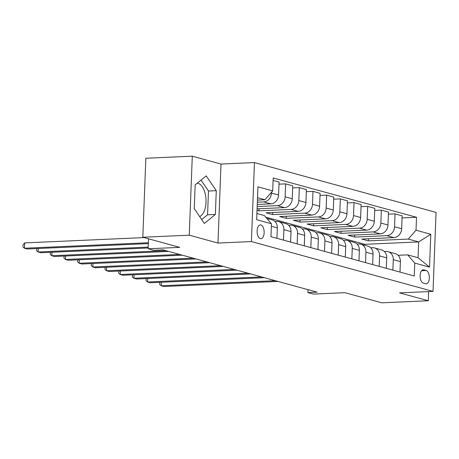 <?xml version="1.0" encoding="UTF-8"?>
<svg xmlns="http://www.w3.org/2000/svg" width="459" height="459" viewBox="0 0 459 459"><rect width="100%" height="100%" fill="white"/><g stroke="black" fill="none" stroke-linecap="round" stroke-linejoin="round"><path stroke-width="0.69" d="M199.619 216.516A16.828 8.532 87.5 0 0 205.988 199.579A16.828 8.532 87.5 0 0 198.104 183.353A16.828 8.532 87.5 0 0 197.209 183.198M260.368 238.634A6.902 3.5 87.5 0 0 260.936 238.697A6.902 3.5 87.5 0 0 264.143 232.202A6.902 3.5 87.5 0 0 260.896 224.967A6.902 3.5 87.5 0 0 260.322 224.904A6.902 3.5 87.5 0 0 257.12 231.399A6.902 3.5 87.5 0 0 260.368 238.634M192.287 156.186L145.847 158.246L142.812 237.24L189.257 235.174L217.973 243.052L251.412 241.566L254.447 162.578L221.008 164.064L192.287 156.186L189.257 235.174M251.412 241.566L433.015 291.39L436.05 212.397L254.447 162.578M433.015 291.39L399.577 292.876L428.293 300.754L428.649 291.585M428.293 300.754L381.854 302.814L344.927 292.687L313.348 294.087L307.88 292.59L317.163 292.176L162.911 249.857L153.622 250.27L148.154 248.767L179.733 247.367L142.812 237.24M426.187 270.535L423.783 269.875A6.69 3.391 87.5 0 0 423.232 269.806A6.69 3.391 87.5 0 0 420.128 276.1A6.69 3.391 87.5 0 0 423.273 283.111L425.682 283.771A6.69 3.391 87.5 0 0 426.233 283.834A6.69 3.391 87.5 0 0 429.337 277.54A6.69 3.391 87.5 0 0 426.187 270.535L421.614 270.735M416.02 230.206L430.789 234.256L429.526 267.132L414.758 263.082L407.655 254.871L418.046 257.723L418.654 241.927L408.258 239.076L416.02 230.206L416.514 217.285L273.203 177.972L272.703 190.887L264.946 199.757L257.516 197.72M256.908 213.515L264.338 215.552L271.441 223.762L270.948 236.678L414.259 275.997L414.758 263.082M271.441 223.762L256.673 219.712L257.935 186.836L272.703 190.887M148.538 238.806L148.154 248.767M307.989 289.658L307.88 292.59M364.744 245.267L364.779 244.314L418.654 241.927L430.789 234.256M407.655 254.871L398.085 255.296M283.478 240.12L283.88 229.661A8.629 7.338 -74.7 0 0 278.733 221.668A8.629 7.338 -74.7 0 0 276.777 221.456L275.01 221.531M297.151 243.872L297.552 233.413A8.629 7.338 -74.7 0 0 292.406 225.421A8.629 7.338 -74.7 0 0 290.449 225.203L288.682 225.283M310.829 247.619L311.231 237.165A8.629 7.338 -74.7 0 0 306.078 229.173A8.629 7.338 -74.7 0 0 304.128 228.955L302.355 229.035M324.502 251.371L324.903 240.918A8.629 7.338 -74.7 0 0 319.757 232.925A8.629 7.338 -74.7 0 0 317.8 232.707L316.033 232.788M338.18 255.124L338.581 244.67A8.629 7.338 -74.7 0 0 333.429 236.678A8.629 7.338 -74.7 0 0 331.478 236.46L329.705 236.54M351.852 258.876L352.254 248.422A8.629 7.338 -74.7 0 0 347.107 240.43A8.629 7.338 -74.7 0 0 345.151 240.212L343.384 240.292M365.525 262.628L365.926 252.175A8.629 7.338 -74.7 0 0 360.78 244.182A8.629 7.338 -74.7 0 0 358.823 243.964L357.056 244.045M379.203 266.381L379.604 255.927A8.629 7.338 -74.7 0 0 374.458 247.935A8.629 7.338 -74.7 0 0 372.501 247.717L370.734 247.791M392.875 270.133L393.277 259.674A8.629 7.338 -74.7 0 0 388.13 251.681A8.629 7.338 -74.7 0 0 386.174 251.469L384.407 251.543M368.399 238.749L368.319 240.849L408.258 239.076M368.319 240.849L361.755 239.047L393.897 237.619A8.629 7.338 -74.7 0 0 401.654 228.748L402.147 215.833L395.038 213.883L388.394 214.175M354.727 235.002L354.646 237.096L386.782 235.668A8.629 7.338 -74.7 0 0 394.539 226.798L395.038 213.883M354.646 237.096L348.083 235.295L380.218 233.866A8.629 7.338 -74.7 0 0 387.975 224.996L388.475 212.081L381.36 210.13L374.716 210.429M341.048 231.25L340.968 233.344L373.11 231.915A8.629 7.338 -74.7 0 0 380.867 223.045L381.36 210.13M340.968 233.344L334.404 231.543L366.546 230.114A8.629 7.338 -74.7 0 0 374.303 221.244L374.796 208.329L367.688 206.378L361.044 206.676M327.376 227.498L327.296 229.592L359.431 228.163A8.629 7.338 -74.7 0 0 367.194 219.293L367.688 206.378M327.296 229.592L320.732 227.79L352.868 226.362A8.629 7.338 -74.7 0 0 360.625 217.497L361.124 204.576L354.015 202.626L347.365 202.924M313.698 223.745L313.617 225.839L345.759 224.411A8.629 7.338 -74.7 0 0 353.516 215.546L354.015 202.626M313.617 225.839L307.054 224.038L339.195 222.615A8.629 7.338 -74.7 0 0 346.952 213.745L347.452 200.824L340.337 198.873L333.693 199.172M300.025 219.993L299.945 222.087L332.081 220.664A8.629 7.338 -74.7 0 0 339.844 211.794L340.337 198.873M299.945 222.087L293.381 220.286L325.517 218.863A8.629 7.338 -74.7 0 0 333.28 209.993L333.773 197.077L326.665 195.127L320.021 195.419M286.347 216.241L286.267 218.335L318.408 216.912A8.629 7.338 -74.7 0 0 326.165 208.042L326.665 195.127M286.267 218.335L279.703 216.539L311.845 215.11A8.629 7.338 -74.7 0 0 319.602 206.24L320.101 193.325L312.986 191.374L306.342 191.667M272.675 212.488L272.594 214.588L304.73 213.16A8.629 7.338 -74.7 0 0 312.493 204.289L312.986 191.374M272.594 214.588L266.031 212.787L298.166 211.358A8.629 7.338 -74.7 0 0 305.929 202.488L306.423 189.573L299.314 187.622L292.67 187.915M259.002 208.736L258.916 210.836L291.058 209.407A8.629 7.338 -74.7 0 0 298.815 200.537L299.314 187.622M258.916 210.836L257.034 210.314M257.092 208.822L284.494 207.606A8.629 7.338 -74.7 0 0 292.251 198.736L292.75 185.82L285.636 183.87L278.992 184.162M257.178 206.55L277.385 205.655A8.629 7.338 -74.7 0 0 285.142 196.785L285.636 183.87M257.258 204.456L270.816 203.853A8.629 7.338 -74.7 0 0 278.579 194.983L279.072 182.068L273.105 180.433M257.344 202.184L263.707 201.903A8.629 7.338 -74.7 0 0 271.464 193.032L271.498 192.269M257.424 200.09L264.946 199.757M364.779 244.314L265.709 217.136M399.99 272.084L400.391 261.624A8.629 7.338 -74.7 0 0 395.239 253.632L388.13 251.681M416.514 217.285L402.067 217.927M386.312 268.331L386.713 257.878A8.629 7.338 -74.7 0 0 381.567 249.885L374.458 247.935M372.639 264.579L373.041 254.125A8.629 7.338 -74.7 0 0 367.894 246.133L360.78 244.182M358.961 260.827L359.363 250.373A8.629 7.338 -74.7 0 0 354.216 242.381L347.107 240.43M345.288 257.074L345.69 246.621A8.629 7.338 -74.7 0 0 340.544 238.628L333.429 236.678M331.61 253.322L332.012 242.868A8.629 7.338 -74.7 0 0 326.865 234.876L319.757 232.925M317.938 249.57L318.339 239.116A8.629 7.338 -74.7 0 0 313.193 231.124L306.078 229.173M304.265 245.823L304.667 235.364A8.629 7.338 -74.7 0 0 299.515 227.371L292.406 225.421M290.587 242.071L290.989 231.611A8.629 7.338 -74.7 0 0 285.842 223.619L278.733 221.668M276.915 238.319L277.316 227.865A8.629 7.338 -74.7 0 0 272.164 219.872L266.799 218.398M268.888 220.813A8.629 7.338 -74.7 0 0 267.528 219.241M418.046 257.723L429.526 267.132M217.973 243.052L221.008 164.064M194.255 208.656L204.353 223.447L215.369 214.445L216.281 190.657L206.183 175.866L195.167 184.868L194.255 208.656M201.713 219.574L207.566 214.795L208.478 191.007L201.019 180.083M208.478 191.007L216.281 190.657M207.566 214.795L215.369 214.445M161.367 282.256L161.235 285.75L275.285 280.684M159.801 282.325L159.703 284.482L161.235 285.75L163.966 286.502L278.022 281.436M147.695 278.504L147.557 281.998L261.613 276.938M146.123 278.579L146.025 280.73L147.557 281.998L150.294 282.75L264.344 277.684M134.017 274.757L133.885 278.246L247.935 273.185M132.45 274.826L132.353 276.978L133.885 278.246L136.616 278.997L250.671 273.931M120.344 271.005L120.206 274.499L234.262 269.433M118.772 271.074L118.674 273.225L120.206 274.499L122.943 275.245L236.999 270.185M106.666 267.253L106.534 270.747L220.584 265.681M105.1 267.322L105.002 269.473L106.534 270.747L109.271 271.493L223.321 266.432M92.993 263.5L92.856 266.995L206.911 261.928M91.421 263.569L91.324 265.727L92.856 266.995L95.592 267.746L209.648 262.68M79.315 259.748L79.183 263.242L193.233 258.176M77.749 259.817L77.651 261.974L79.183 263.242L81.92 263.994L195.97 258.928M65.643 255.996L65.511 259.49L179.561 254.424M64.076 256.065L63.973 258.222L65.511 259.49L68.242 260.242L182.298 255.175M51.965 252.243L51.833 255.738L165.888 250.671M50.398 252.312L50.301 254.47L51.833 255.738L54.569 256.489L168.619 251.423M38.292 248.491L38.16 251.985L148.217 247.097M36.726 248.566L36.622 250.717L38.16 251.985L40.891 252.737L148.182 247.975M144.115 237.596L24.688 242.897L24.482 248.233L148.383 242.731M24.688 242.897L23.03 244.831L22.95 246.965L24.482 248.233L27.219 248.985L148.349 243.609M386.782 235.668L393.897 237.619M373.11 231.915L380.218 233.866M359.431 228.163L366.546 230.114M345.759 224.411L352.868 226.362M332.081 220.664L339.195 222.615M318.408 216.912L325.517 218.863M304.73 213.16L311.845 215.11M291.058 209.407L298.166 211.358M277.385 205.655L284.494 207.606M263.707 201.903L270.816 203.853M394.539 226.798L401.654 228.748M393.277 259.674L400.391 261.624M379.604 255.927L386.713 257.878M380.867 223.045L387.975 224.996M365.926 252.175L373.041 254.125M367.194 219.293L374.303 221.244M352.254 248.422L359.363 250.373M353.516 215.546L360.625 217.497M338.581 244.67L345.69 246.621M339.844 211.794L346.952 213.745M324.903 240.918L332.012 242.868M326.165 208.042L333.28 209.993M311.231 237.165L318.339 239.116M312.493 204.289L319.602 206.24M297.552 233.413L304.667 235.364M298.815 200.537L305.929 202.488M283.88 229.661L290.989 231.611M285.142 196.785L292.251 198.736M271.349 226.224L277.316 227.865M271.464 193.032L278.579 194.983M422.687 269.921L423.783 269.875"/></g></svg>
